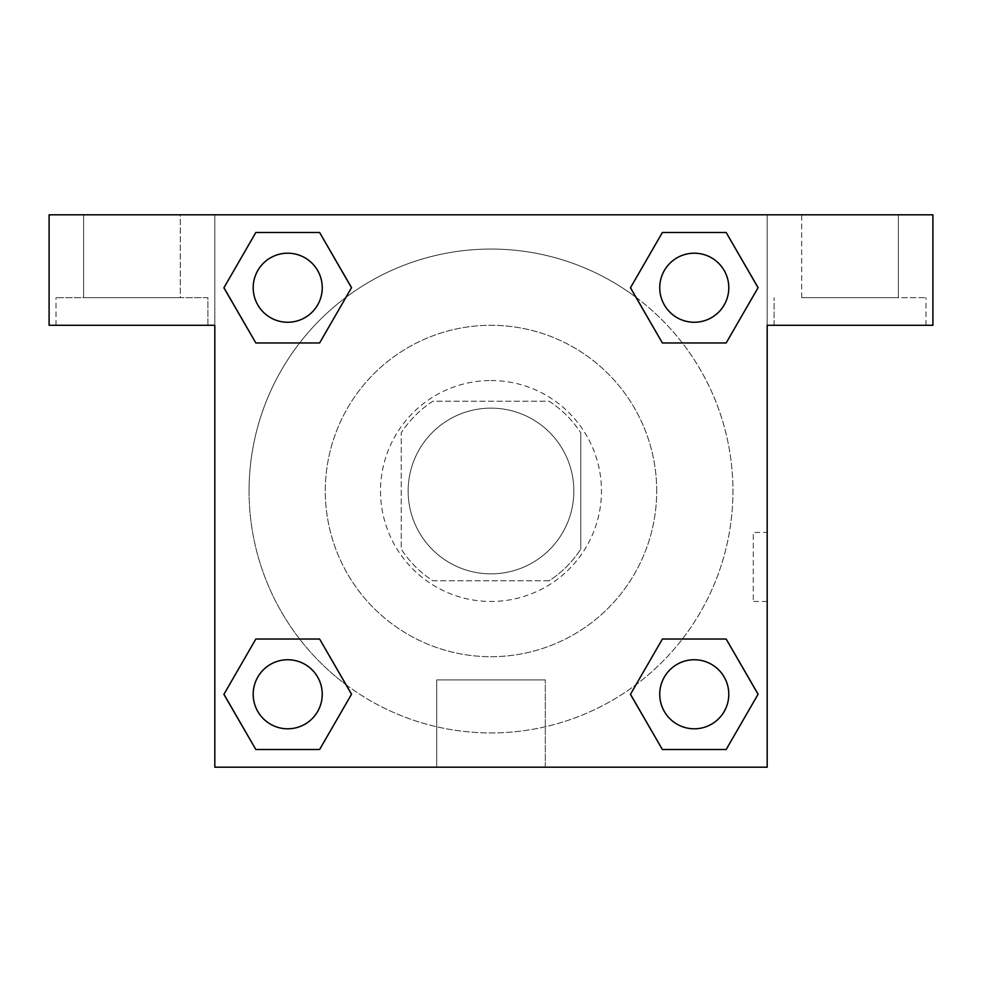 <?xml version="1.0" encoding="UTF-8"?>
<svg xmlns="http://www.w3.org/2000/svg" width="982" height="982" viewBox="0 0 982 982"><rect width="100%" height="100%" fill="white"/><g stroke="black" fill="none" stroke-linecap="round" stroke-linejoin="round"><path stroke-width="0.74" stroke-dasharray="4.91 3.68" d="M573.856 491A82.856 82.856 0 0 0 449.572 419.24A82.856 82.856 0 0 0 449.572 562.76A82.856 82.856 0 0 0 573.856 491A82.856 82.856 0 0 0 449.572 419.24A82.856 82.856 0 0 0 449.572 562.76A82.856 82.856 0 0 0 573.856 491M549.134 580.755L432.866 580.755A106.94 106.94 0 0 1 401.245 549.134L401.245 432.866A106.94 106.94 0 0 1 432.866 401.245L549.134 401.245A106.94 106.94 0 0 1 580.755 432.866A106.94 106.94 0 0 0 549.134 401.245L432.866 401.245A106.94 106.94 0 0 0 401.245 432.866L401.245 549.134A106.94 106.94 0 0 0 432.866 580.755L549.134 580.755A106.94 106.94 0 0 0 580.755 549.134A106.94 106.94 0 0 1 549.134 580.755M580.767 432.866L580.767 549.134L580.767 432.866M491 380.525A110.475 110.475 0 0 1 586.671 546.238A110.475 110.475 0 0 1 395.329 546.238A110.475 110.475 0 0 1 491 380.525A110.475 110.475 0 0 0 380.525 491A110.475 110.475 0 0 0 491 601.475A110.475 110.475 0 0 0 601.475 491A110.475 110.475 0 0 0 491 380.525M656.712 491A165.713 165.713 0 0 0 408.144 347.493A165.713 165.713 0 0 0 408.144 634.507A165.713 165.713 0 0 0 656.712 491A165.713 165.713 0 0 0 408.144 347.493A165.713 165.713 0 0 0 408.144 634.507A165.713 165.713 0 0 0 656.712 491M214.812 214.812L767.188 214.812L767.188 767.188L214.812 767.188L214.812 214.812L49.1 214.812L767.188 214.812L767.188 767.188L214.812 767.188L214.812 214.812L49.1 214.812L49.1 325.288L214.812 325.288L214.812 214.812L214.812 325.288L49.1 325.288L49.1 214.812L49.1 325.288L214.812 325.288L214.812 214.812L932.9 214.812L767.188 214.812L767.188 325.288L767.188 214.812L767.188 325.288L932.9 325.288L767.188 325.288L767.188 767.188L214.812 767.188L214.812 214.812M662.457 232.525L630.493 287.726L662.384 342.963L630.493 287.726L662.384 342.963L630.493 287.726L662.384 232.489L726.164 232.489L758.055 287.726L726.164 342.963L682.367 342.963M299.633 342.963L255.836 342.963L299.633 342.963L255.836 342.963L223.945 287.726L255.836 232.489L319.616 232.489L351.507 287.726L319.543 342.927M319.543 749.475L351.507 694.274L319.616 639.037L351.507 694.274L319.616 639.037L351.507 694.274L319.616 749.512L255.836 749.512L223.945 694.274L255.836 639.037L299.633 639.037M682.367 639.037L726.164 639.037L682.367 639.037L726.164 639.037L758.055 694.274L726.164 749.512L662.384 749.512L630.493 694.274L662.457 639.073M214.812 601.487L214.812 532.44L214.837 601.487M131.956 325.288L55.999 325.288L131.956 325.288M207.914 325.288L207.914 297.669L55.999 297.669L207.902 297.669L207.902 325.288M83.63 297.669L180.295 297.669L83.63 297.669L83.63 214.812L180.295 214.812L180.295 297.669M180.295 214.812L83.63 214.812M491 767.188L436.695 767.188L491 767.188M491 679.912L545.305 679.912L491 679.912M767.188 532.44L767.163 601.487L767.188 532.44L767.188 601.487L767.188 532.44L753.268 532.44L753.268 601.487L753.268 532.44M850.044 325.288L774.086 325.288L850.044 325.288M850.044 297.669L926.001 297.669L850.044 297.669M801.705 297.669L898.383 297.669L801.705 297.669L898.383 297.669L801.705 297.669L801.705 214.812L898.383 214.812L898.383 297.669L898.383 214.812L801.705 214.812L898.383 214.812L801.705 214.812L801.705 297.669M932.9 325.288L932.9 214.812L767.188 214.812L767.188 325.288L932.9 325.288L932.9 214.812L932.9 325.288M659.757 694.274A34.517 34.517 0 0 0 711.533 724.176A34.517 34.517 0 0 0 711.533 664.372A34.517 34.517 0 0 0 659.757 694.274M253.209 287.726A34.517 34.517 0 0 0 287.726 322.243A34.517 34.517 0 0 0 322.256 287.726A34.517 34.517 0 0 0 287.726 253.209A34.517 34.517 0 0 0 253.209 287.726M659.757 287.726A34.517 34.517 0 0 0 694.274 322.243A34.517 34.517 0 0 0 728.804 287.726A34.517 34.517 0 0 0 694.274 253.209A34.517 34.517 0 0 0 659.757 287.726M253.209 694.274A34.517 34.517 0 0 0 287.726 728.804A34.517 34.517 0 0 0 322.256 694.274A34.517 34.517 0 0 0 287.726 659.757A34.517 34.517 0 0 0 253.209 694.274M249.06 491A241.94 241.94 0 0 0 491 732.94A241.94 241.94 0 0 0 732.94 491A241.94 241.94 0 0 0 491 249.06A241.94 241.94 0 0 0 249.06 491M346.081 684.736A241.94 241.94 0 0 0 732.94 491A241.94 241.94 0 0 0 636.054 297.374M635.919 297.264A241.94 241.94 0 0 0 297.313 346.008A241.94 241.94 0 0 0 345.946 684.626M659.744 694.274A34.517 34.517 0 0 1 711.533 664.372A34.517 34.517 0 0 1 711.533 724.176A34.517 34.517 0 0 1 659.744 694.274M322.243 287.726A34.517 34.517 0 0 0 270.467 257.824A34.517 34.517 0 0 0 270.467 317.628A34.517 34.517 0 0 0 322.243 287.726A34.517 34.517 0 0 0 270.467 257.824A34.517 34.517 0 0 0 270.467 317.628A34.517 34.517 0 0 0 322.243 287.726M728.791 287.726A34.517 34.517 0 0 0 677.015 257.824A34.517 34.517 0 0 0 677.015 317.628A34.517 34.517 0 0 0 728.791 287.726A34.517 34.517 0 0 0 677.015 257.824A34.517 34.517 0 0 0 677.015 317.628A34.517 34.517 0 0 0 728.791 287.726M322.243 694.274A34.517 34.517 0 0 0 270.467 664.372A34.517 34.517 0 0 0 270.467 724.176A34.517 34.517 0 0 0 322.243 694.274A34.517 34.517 0 0 0 270.467 664.372A34.517 34.517 0 0 0 270.467 724.176A34.517 34.517 0 0 0 322.243 694.274M180.283 214.812L83.617 214.812L180.283 214.812L180.283 297.669L83.617 297.669L180.283 297.669M255.836 342.963L223.945 287.726L255.836 342.963L223.945 287.726L255.909 232.525M351.507 694.274L319.616 749.512L351.507 694.274L319.616 749.512L255.836 749.512L223.945 694.274L255.909 639.073M726.164 639.037L758.055 694.274L726.164 639.037L758.055 694.274L726.091 749.475M630.493 287.726L662.384 232.489L630.493 287.726L662.384 232.489L726.164 232.489L758.055 287.726L726.091 342.927M436.695 767.188L545.305 767.188L436.695 767.188L436.695 679.912L545.305 679.912L436.695 679.912L436.695 767.188M728.791 694.274A34.517 34.517 0 0 0 677.015 664.372A34.517 34.517 0 0 0 677.015 724.176A34.517 34.517 0 0 0 728.791 694.274M758.055 694.274L726.164 749.512L758.055 694.274L726.164 749.512L662.384 749.512L630.493 694.274L662.384 639.037L630.493 694.274L662.384 749.512L630.493 694.274M319.616 749.512L255.836 749.512L223.945 694.274L255.836 639.037M662.384 232.489L726.164 232.489L758.055 287.726L726.164 342.963M223.945 287.726L255.836 232.489L223.945 287.726L255.836 232.489L319.616 232.489L351.507 287.726L319.616 342.963L351.507 287.726L319.616 232.489L351.507 287.726M728.804 694.274A34.517 34.517 0 0 0 677.015 664.372A34.517 34.517 0 0 0 677.015 724.176A34.517 34.517 0 0 0 728.804 694.274A34.517 34.517 0 0 0 677.015 664.372A34.517 34.517 0 0 0 677.015 724.176A34.517 34.517 0 0 0 728.804 694.274M726.164 749.512L662.384 749.512M322.256 694.274A34.517 34.517 0 0 0 270.467 664.372A34.517 34.517 0 0 0 270.467 724.176A34.517 34.517 0 0 0 322.256 694.274A34.517 34.517 0 0 0 270.467 664.372A34.517 34.517 0 0 0 270.467 724.176A34.517 34.517 0 0 0 322.256 694.274M255.836 749.512L223.945 694.274M728.804 287.726A34.517 34.517 0 0 0 677.015 257.824A34.517 34.517 0 0 0 677.015 317.628A34.517 34.517 0 0 0 728.804 287.726A34.517 34.517 0 0 0 677.015 257.824A34.517 34.517 0 0 0 677.015 317.628A34.517 34.517 0 0 0 728.804 287.726M726.164 232.489L758.055 287.726M322.256 287.726A34.517 34.517 0 0 0 270.467 257.824A34.517 34.517 0 0 0 270.467 317.628A34.517 34.517 0 0 0 322.256 287.726A34.517 34.517 0 0 0 270.467 257.824A34.517 34.517 0 0 0 270.467 317.628A34.517 34.517 0 0 0 322.256 287.726M255.836 232.489L319.616 232.489M56.011 325.288L56.011 297.669M545.305 767.188L545.305 679.912L545.305 767.188M767.188 601.487L753.268 601.487M926.001 325.288L926.001 297.669M774.086 325.288L774.086 297.669L774.086 325.288M83.617 214.812L83.617 297.669M55.999 325.288L55.999 297.669M925.989 325.288L925.989 297.669"/><path stroke-width="1.47" d="M682.367 342.963L726.164 342.963L662.384 342.963L630.493 287.726L662.384 232.489L726.164 232.489L758.055 287.726L726.164 342.963L662.384 342.963L682.367 342.963L662.384 342.963L630.419 287.763M255.836 342.963L319.616 342.963L255.836 342.963L223.945 287.726L255.836 232.489L319.616 232.489L351.507 287.726L319.616 342.963L255.836 342.963L223.871 287.763M299.633 639.037L255.836 639.037L319.616 639.037L351.507 694.274L319.616 749.512L255.836 749.512L223.945 694.274L255.836 639.037L319.616 639.037L299.633 639.037L319.616 639.037L351.581 694.237M726.164 639.037L662.384 639.037L726.164 639.037L758.055 694.274L726.164 749.512L662.384 749.512L630.493 694.274L662.384 639.037L726.164 639.037L758.129 694.237M932.9 214.812L49.1 214.812L49.1 325.288L214.812 325.288L214.812 767.188L767.188 767.188L767.188 325.288L932.9 325.288L932.9 214.812M319.616 232.489L255.836 232.489L319.616 232.489L351.581 287.689M255.836 749.512L319.616 749.512L255.836 749.512L223.871 694.311M662.384 749.512L726.164 749.512L662.384 749.512L630.419 694.311M726.164 232.489L662.384 232.489L726.164 232.489L758.129 287.689M728.791 694.274A34.517 34.517 0 0 0 677.015 664.372A34.517 34.517 0 0 0 677.015 724.176A34.517 34.517 0 0 0 728.791 694.274M322.243 694.274A34.517 34.517 0 0 0 270.467 664.372A34.517 34.517 0 0 0 270.467 724.176A34.517 34.517 0 0 0 322.243 694.274M728.791 287.726A34.517 34.517 0 0 0 677.015 257.824A34.517 34.517 0 0 0 677.015 317.628A34.517 34.517 0 0 0 728.791 287.726M322.243 287.726A34.517 34.517 0 0 0 270.467 257.824A34.517 34.517 0 0 0 270.467 317.628A34.517 34.517 0 0 0 322.243 287.726M662.384 639.037L682.367 639.037M319.616 342.963L299.633 342.963"/></g></svg>
